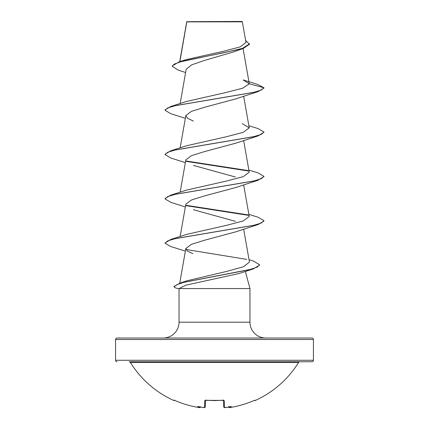 <?xml version="1.0" encoding="UTF-8"?>
<svg xmlns="http://www.w3.org/2000/svg" width="429" height="429" viewBox="0 0 429 429"><rect width="100%" height="100%" fill="white"/><g stroke="black" fill="none" stroke-linecap="round" stroke-linejoin="round"><path stroke-width="0.64" d="M228.619 407.105L228.598 407.051A0.74 0.735 -5 0 0 229.397 407.491L230.636 407.432A98.649 98.616 -0 0 0 253.587 400.686L254.998 400.214L255.153 400.53A0.74 0.74 0 0 1 254.338 400.391M255.153 400.53A98.927 98.927 0 0 0 298.584 362.462L130.416 362.462A98.927 98.927 0 0 0 173.847 400.53L174.002 400.214L175.413 400.691A98.649 98.616 -0 0 0 198.364 407.432L199.603 407.491A0.74 0.735 5 0 0 200.402 407.051L199.356 407.545M199.603 407.491L199.63 407.228A72.823 34.481 -36.7 0 1 197.63 406.349A72.823 38.294 33.8 0 0 201.163 407.228A98.724 98.348 0 0 0 203.287 407.491L204.531 407.432L204.708 400.686L206.199 400.214A98.879 88.873 0 0 0 222.801 400.214L224.292 400.686L224.469 407.432L225.713 407.491A98.724 98.348 -0 0 0 227.837 407.228A72.823 38.294 -33.8 0 0 231.37 406.349A72.823 34.481 36.7 0 1 229.37 407.228L229.397 407.491M313.427 339.5L115.573 339.5A1.485 1.485 0 0 1 117.058 338.014L311.942 338.014A1.485 1.485 0 0 1 313.427 339.5L313.427 360.274A1.485 1.485 0 0 1 311.942 361.76L129.156 361.76A1.485 1.485 0 0 1 130.416 362.462M311.942 361.76L299.844 361.76A1.485 1.485 0 0 0 298.584 362.462M117.058 361.76A1.485 1.485 0 0 1 115.573 360.274L313.427 360.274M245.994 42.498L242.342 21.825L241.967 21.45L186.792 21.691M242.342 21.825L186.819 21.879L179.864 61.62M265.782 338.014A15.83 15.83 0 0 1 249.957 322.19L179.043 322.19A15.83 15.83 0 0 1 163.218 338.014L265.782 338.014M249.04 259.695L253.705 261.175L259.566 264.79L259.566 265.16L253.126 268.999L239.146 273.493L185.859 285.172L179.043 288.556L249.957 288.556L249.957 322.19M245.367 271.434L249.957 288.556M179.043 288.556L179.043 322.19M115.573 339.5L115.573 360.274M185.612 72.528L178.105 70.056L172.227 66.339L174.313 64.109L180.271 61.878L243.205 48.488L234.191 51.727L204.091 60.548L191.463 64.935L186.181 69.332L180.142 103.566M186.797 101.394L225.568 92.6L242.701 88.208L249.26 83.805L243.173 79.939L257.856 84.497L263.964 87.747L263.964 88.111L258.167 91.565L235.634 98.922L204.66 107.234L191.377 111.384L185.848 115.535L187.58 118.313L193.377 121.08M235.607 143.243L204.665 151.55L191.377 155.7L185.859 159.856M193.382 165.401L235.451 177.021M263.948 176.571L258.167 180.201L235.612 187.564L204.649 195.876L191.361 200.021L185.854 204.172M193.377 209.722L235.462 221.343M248.858 214.366L258.167 217.251L263.964 220.704L263.964 221.074L258.167 224.523L235.628 231.88L204.671 240.192L191.388 244.337L185.843 248.504L187.425 251.099L192.862 253.63M259.566 264.79L257.255 267.069L250.611 269.342L180.282 283.001L186.921 280.802L226.55 271.439L243.543 266.758L249.453 262.06L243.645 229.107M263.964 220.704L261.266 223.042L253.48 225.381L170.833 239.414L186.792 234.352L226.153 225.429L243.264 220.967L249.238 216.511L243.645 184.786M248.858 170.045L258.167 172.935L263.964 176.383L261.266 178.721L253.48 181.059L170.833 195.093L186.792 190.031L226.153 181.113L243.27 176.646L249.238 172.19L243.645 140.465M248.858 125.724L258.167 128.614L263.964 132.062L261.266 134.4L253.48 136.744L170.839 150.772L186.792 145.71L226.169 136.787L243.254 132.33L249.238 127.869L242.208 123.552M172.227 66.339L172.227 65.969L179.14 61.846L186.132 59.626L223.509 51.249L240.101 46.927L245.989 42.498M243.205 48.488L249.528 44.257L245.64 40.514M179.14 61.846L223.252 52.869L242.423 48.38L249.528 43.892M186.706 21.884L186.706 22.217M186.797 101.389L170.839 106.456L253.48 92.423L261.272 90.085L263.964 87.747L249.26 83.805M258.167 91.565L175.52 105.598L167.728 107.936L165.036 110.274L170.839 113.723L185.355 118.307M263.948 132.25L258.167 135.88L175.52 149.914L167.734 152.252L165.036 154.59L170.839 158.044L185.355 162.629M186.256 161.384L248.563 171.032M258.167 180.201L175.52 194.235L167.734 196.573L165.036 198.911L170.833 202.365L185.355 206.944M186.256 205.706L248.563 215.347M258.167 224.523L175.52 238.556L167.728 240.894L165.036 243.232L170.774 246.541L185.387 251.094M253.126 268.999L183.671 282.384L176.989 284.615L173.986 286.845L175.541 287.923L179.043 288.899M170.839 106.456L165.036 109.904L165.036 110.274M170.839 150.772L165.036 154.226L165.036 154.59M186.02 160.977L248.021 170.554M170.833 195.093L165.036 198.541L165.036 198.911M186.009 205.293L248.016 214.875M170.833 239.414L165.052 243.045M185.945 249.485L246.798 259.4M180.282 283.001L173.986 286.481L173.986 286.845M229.719 407.545L230.555 407.443M224.469 407.432A0.74 0.729 -1.5 0 1 223.654 406.724L223.488 400.321M205.512 400.321L205.346 406.724A0.74 0.729 -178.5 0 1 204.531 407.432M254.681 400.278A0.74 0.74 -26 0 0 254.998 400.214M200.456 406.831C199.737 407.673 199.04 407.877 198.364 407.437L198.364 407.432C190.438 406.118 182.792 403.871 175.413 400.691L174.265 400.268L175.413 400.691C182.792 403.871 190.438 406.118 198.364 407.437L198.396 407.437M228.528 406.633L229.37 407.228M174.002 400.214A0.74 0.74 26 0 0 174.319 400.278M227.837 407.228L224.764 407.545M223.52 400.23A0.74 0.681 -1.5 0 0 224.292 400.686M199.63 407.228L200.472 406.633M222.801 400.278L214.5 400.595L206.199 400.214M205.48 400.23A0.74 0.681 -178.5 0 1 204.708 400.686M201.469 407.271L201.163 407.228M204.236 407.545L204.923 407.4L205.346 406.724C204.44 407.641 203.754 407.899 203.287 407.502L203.346 407.507M186.749 21.761L179.713 61.669M243.066 48.536L249.244 83.575M243.645 96.15L249.238 127.874M185.843 115.535L180.142 147.887M185.843 159.851L180.142 192.203M185.843 204.172L180.142 236.524M185.843 248.504L179.73 283.183M235.607 143.248L258.167 135.88M263.964 132.062L263.964 132.432M263.964 176.383L263.964 176.753M165.036 242.862L165.036 243.232M227.665 407.26L225.713 407.502C224.823 407.877 224.136 407.62 223.654 406.724L223.659 406.81M205.523 400.032L205.368 400.375L223.632 400.375L223.477 400.032M230.636 407.437C238.562 406.118 246.208 403.871 253.587 400.691C246.208 403.871 238.562 406.118 230.636 407.437L230.636 407.437C229.965 407.872 229.268 407.673 228.544 406.831M254.67 400.273L253.587 400.691M173.847 400.53L174.817 400.177M205.368 400.375L206.204 400.278"/></g></svg>
